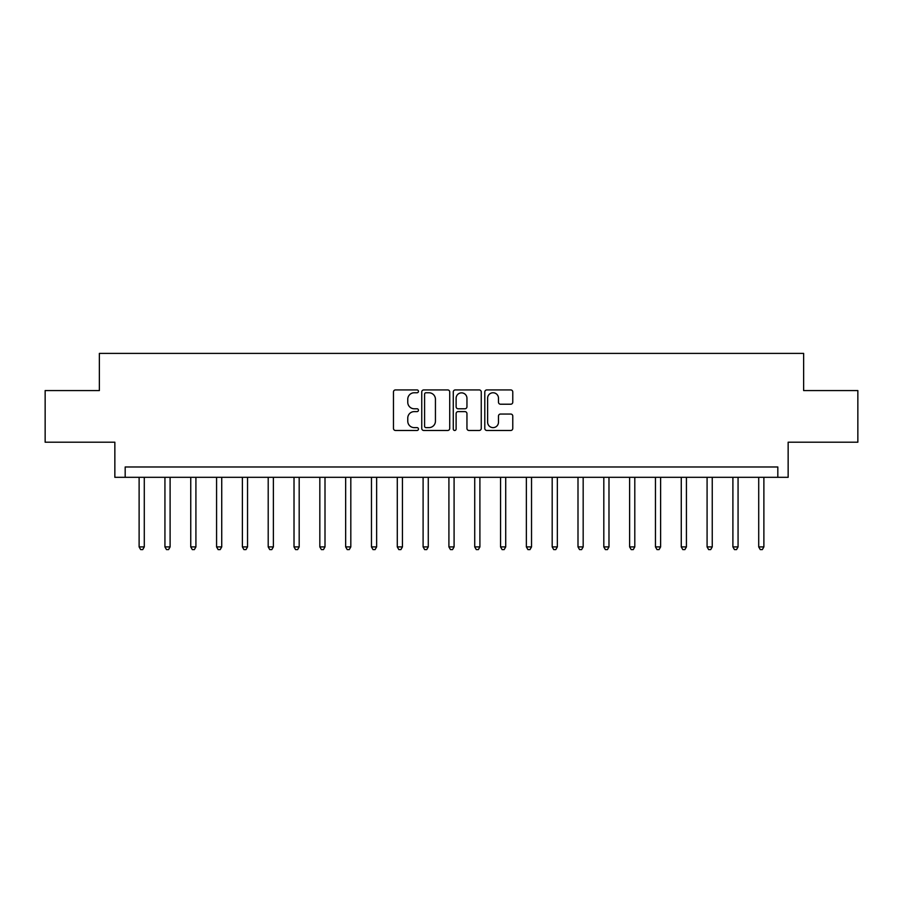 <?xml version="1.0" encoding="UTF-8"?>
<svg xmlns="http://www.w3.org/2000/svg" width="903" height="903" viewBox="0 0 903 903"><rect width="100%" height="100%" fill="white"/><g stroke="black" fill="none" stroke-linecap="round" stroke-linejoin="round"><path stroke-width="1.35" d="M418.461 391.338A1.422 1.422 0 0 0 417.039 389.927L395.503 389.927A2.032 2.032 0 0 0 393.471 391.947L393.471 428.44A2.032 2.032 0 0 0 395.503 430.471L417.039 430.471A1.422 1.422 0 0 0 418.461 429.049A1.422 1.422 0 0 0 417.039 427.627L414.251 427.627A6.49 6.49 0 0 1 407.761 421.137L407.761 418.1A6.49 6.49 0 0 1 414.251 411.61L417.039 411.61A1.422 1.422 0 0 0 418.461 410.199A1.422 1.422 0 0 0 417.039 408.777L414.251 408.777A6.49 6.49 0 0 1 407.761 402.286L407.761 399.25A6.49 6.49 0 0 1 414.251 392.76L417.039 392.76A1.422 1.422 0 0 0 418.461 391.338M510.748 404.217A2.032 2.032 0 0 0 512.769 402.185L512.769 391.947A2.032 2.032 0 0 0 510.748 389.927L486.83 389.927A2.032 2.032 0 0 0 484.798 391.947L484.798 428.44A2.032 2.032 0 0 0 486.83 430.471L510.748 430.471A2.032 2.032 0 0 0 512.769 428.44L512.769 416.069A2.032 2.032 0 0 0 510.748 414.048L500.51 414.048A2.032 2.032 0 0 0 498.479 416.069L498.479 422.209A5.418 5.418 0 0 1 493.061 427.627A5.418 5.418 0 0 1 487.631 422.209L487.631 398.178A5.418 5.418 0 0 1 493.061 392.76A5.418 5.418 0 0 1 498.479 398.178L498.479 402.185A2.032 2.032 0 0 0 500.51 404.217L510.748 404.217M777.822 477.315L788.15 477.315L788.15 442.21L857.85 442.21L857.85 390.57L803.636 390.57L803.636 353.4L99.364 353.4L99.364 390.57L45.15 390.57L45.15 442.21L114.85 442.21L114.85 477.315L777.822 477.315L777.822 466.986L125.178 466.986L125.178 477.315M449.728 391.947A2.032 2.032 0 0 0 447.696 389.927L423.778 389.927A2.032 2.032 0 0 0 421.746 391.947L421.746 428.44A2.032 2.032 0 0 0 423.778 430.471L447.696 430.471A2.032 2.032 0 0 0 449.728 428.44L449.728 391.947M455.304 389.927L479.222 389.927A2.032 2.032 0 0 1 481.254 391.947L481.254 428.44A2.032 2.032 0 0 1 479.222 430.471L468.984 430.471A2.032 2.032 0 0 1 466.953 428.44L466.953 413.642A2.032 2.032 0 0 0 464.932 411.61L458.137 411.61A2.032 2.032 0 0 0 456.117 413.642L456.117 429.049A1.422 1.422 0 0 1 454.694 430.471A1.422 1.422 0 0 1 453.272 429.049L453.272 391.947A2.032 2.032 0 0 1 455.304 389.927M426.013 392.76A1.422 1.422 0 0 0 424.591 394.182L424.591 426.205A1.422 1.422 0 0 0 426.013 427.627L428.948 427.627A6.49 6.49 0 0 0 435.438 421.137L435.438 399.25A6.49 6.49 0 0 0 428.948 392.76L426.013 392.76M466.953 398.279A5.418 5.418 0 0 0 461.535 392.861A5.418 5.418 0 0 0 456.117 398.279L456.117 406.745A2.032 2.032 0 0 0 458.137 408.777L464.932 408.777A2.032 2.032 0 0 0 466.953 406.745L466.953 398.279M139.118 477.315L139.118 546.913L144.288 546.913L144.288 477.315M144.288 546.913L142.73 549.6L140.676 549.6L139.118 546.913M164.933 477.315L164.933 546.913L170.103 546.913L170.103 477.315M170.103 546.913L168.556 549.6L166.491 549.6L164.933 546.913M190.759 477.315L190.759 546.913L195.917 546.913L195.917 477.315M195.917 546.913L194.371 549.6L192.305 549.6L190.759 546.913M216.573 477.315L216.573 546.913L221.732 546.913L221.732 477.315M221.732 546.913L220.185 549.6L218.12 549.6L216.573 546.913M242.388 477.315L242.388 546.913L247.546 546.913L247.546 477.315M247.546 546.913L246 549.6L243.934 549.6L242.388 546.913M268.202 477.315L268.202 546.913L273.372 546.913L273.372 477.315M273.372 546.913L271.814 549.6L269.749 549.6L268.202 546.913M294.017 477.315L294.017 546.913L299.186 546.913L299.186 477.315M299.186 546.913L297.629 549.6L295.574 549.6L294.017 546.913M319.831 477.315L319.831 546.913L325.001 546.913L325.001 477.315M325.001 546.913L323.455 549.6L321.389 549.6L319.831 546.913M345.657 477.315L345.657 546.913L350.815 546.913L350.815 477.315M350.815 546.913L349.269 549.6L347.204 549.6L345.657 546.913M371.472 477.315L371.472 546.913L376.63 546.913L376.63 477.315M376.63 546.913L375.084 549.6L373.018 549.6L371.472 546.913M397.286 477.315L397.286 546.913L402.445 546.913L402.445 477.315M402.445 546.913L400.898 549.6L398.833 549.6L397.286 546.913M423.101 477.315L423.101 546.913L428.27 546.913L428.27 477.315M428.27 546.913L426.713 549.6L424.647 549.6L423.101 546.913M448.915 477.315L448.915 546.913L454.085 546.913L454.085 477.315M454.085 546.913L452.527 549.6L450.473 549.6L448.915 546.913M474.73 477.315L474.73 546.913L479.899 546.913L479.899 477.315M479.899 546.913L478.353 549.6L476.287 549.6L474.73 546.913M500.555 477.315L500.555 546.913L505.714 546.913L505.714 477.315M505.714 546.913L504.167 549.6L502.102 549.6L500.555 546.913M526.37 477.315L526.37 546.913L531.528 546.913L531.528 477.315M531.528 546.913L529.982 549.6L527.916 549.6L526.37 546.913M552.184 477.315L552.184 546.913L557.343 546.913L557.343 477.315M557.343 546.913L555.796 549.6L553.731 549.6L552.184 546.913M577.999 477.315L577.999 546.913L583.169 546.913L583.169 477.315M583.169 546.913L581.611 549.6L579.545 549.6L577.999 546.913M603.814 477.315L603.814 546.913L608.983 546.913L608.983 477.315M608.983 546.913L607.426 549.6L605.371 549.6L603.814 546.913M629.628 477.315L629.628 546.913L634.798 546.913L634.798 477.315M634.798 546.913L633.251 549.6L631.186 549.6L629.628 546.913M655.454 477.315L655.454 546.913L660.612 546.913L660.612 477.315M660.612 546.913L659.066 549.6L657 549.6L655.454 546.913M681.268 477.315L681.268 546.913L686.427 546.913L686.427 477.315M686.427 546.913L684.88 549.6L682.815 549.6L681.268 546.913M707.083 477.315L707.083 546.913L712.241 546.913L712.241 477.315M712.241 546.913L710.695 549.6L708.629 549.6L707.083 546.913M732.897 477.315L732.897 546.913L738.067 546.913L738.067 477.315M738.067 546.913L736.509 549.6L734.444 549.6L732.897 546.913M758.712 477.315L758.712 546.913L763.882 546.913L763.882 477.315M763.882 546.913L762.324 549.6L760.27 549.6L758.712 546.913"/></g></svg>
